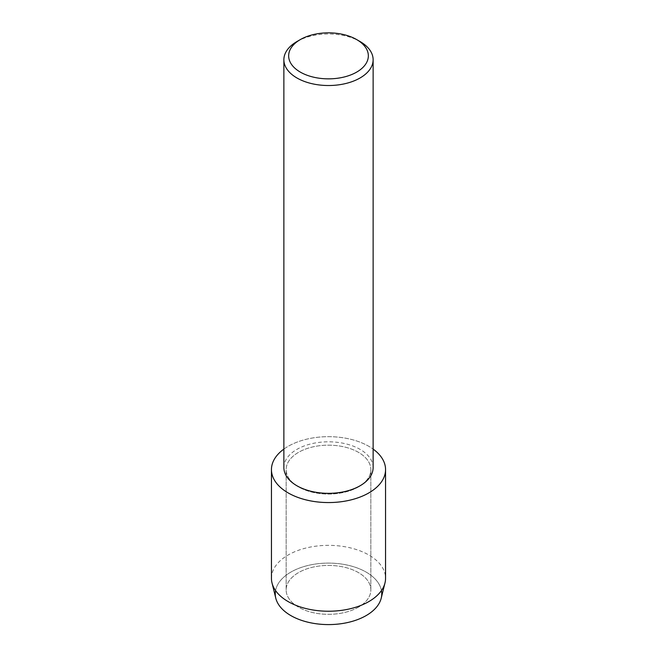 <?xml version="1.0" encoding="UTF-8"?>
<svg xmlns="http://www.w3.org/2000/svg" width="657" height="657" viewBox="0 0 657 657"><rect width="100%" height="100%" fill="white"/><g stroke="black" fill="none" stroke-linecap="round" stroke-linejoin="round"><path stroke-width="0.49" stroke-dasharray="3.29 2.46" d="M358.443 607.175A42.352 24.449 180 0 1 312.297 612.472A42.352 24.449 180 0 1 286.148 589.887A42.352 24.449 180 0 1 298.557 572.592A42.352 24.449 180 0 1 344.703 567.295A42.352 24.449 180 0 1 370.852 589.887A42.352 24.449 180 0 1 358.443 607.175A42.352 24.449 180 0 1 312.297 612.472A42.352 24.449 180 0 1 286.148 589.887A42.352 24.449 180 0 1 298.557 572.592A42.352 24.449 180 0 1 344.703 567.295A42.352 24.449 180 0 1 370.852 589.887A42.352 24.449 180 0 1 358.443 607.175M275.554 590.569A53.25 30.748 180 0 1 290.846 572.107A53.25 30.748 180 0 1 346.223 564.856A53.25 30.748 180 0 1 381.446 590.569M358.443 486.911A42.352 24.449 180 0 1 312.297 492.208A42.352 24.449 180 0 1 286.148 469.615A42.352 24.449 180 0 1 298.557 452.328A42.352 24.449 180 0 1 344.703 447.031A42.352 24.449 180 0 1 370.852 469.615A42.352 24.449 180 0 1 358.443 486.911A42.352 24.449 180 0 1 312.297 492.208A42.352 24.449 180 0 1 286.148 469.615A42.352 24.449 180 0 1 298.557 452.328A42.352 24.449 180 0 1 344.703 447.031A42.352 24.449 180 0 1 370.852 469.615A42.352 24.449 180 0 1 358.443 486.911M283.873 467.57A44.627 25.763 180 0 1 296.948 449.355A44.627 25.763 180 0 1 345.574 443.771A44.627 25.763 180 0 1 373.127 467.57M283.873 449.092A57.052 32.94 180 0 1 288.152 446.325A57.052 32.94 180 0 1 373.127 449.092A57.052 32.94 180 0 0 288.152 446.325A57.052 32.94 180 0 0 283.873 449.092M296.948 41.539A44.627 25.763 180 0 1 360.052 41.539M275.784 598.19A53.25 30.748 180 0 1 290.846 572.107A53.25 30.748 180 0 1 352.308 566.342A53.25 30.748 180 0 1 381.216 598.19M271.448 578.291A57.052 32.94 180 0 1 288.152 555.001A57.052 32.94 180 0 1 350.337 547.864A57.052 32.94 180 0 1 385.552 578.291M286.148 589.887L286.148 469.615L286.148 589.887M370.852 589.887L370.852 469.615L370.852 589.887"/><path stroke-width="0.99" d="M381.446 590.569A53.25 30.748 180 0 1 366.154 615.584A53.25 30.748 180 0 1 305.521 621.579A53.25 30.748 180 0 1 275.554 590.569M356.669 39.584L360.052 41.539A44.627 25.763 180 0 1 373.127 59.762L373.127 467.57A44.627 25.763 180 0 1 360.052 485.786A44.627 25.763 180 0 1 311.426 491.37A44.627 25.763 180 0 1 283.873 467.57L283.873 59.762A44.627 25.763 180 0 1 296.948 41.539L300.331 39.584A39.831 22.995 180 0 1 356.669 39.584A39.831 22.995 180 0 1 356.669 72.114A39.831 22.995 180 0 1 300.331 72.114A39.831 22.995 180 0 1 300.331 39.584L296.948 41.539M368.848 492.914A57.052 32.94 180 0 1 290.493 494.187A57.052 32.94 180 0 1 283.873 449.092A57.052 32.94 180 0 0 271.448 469.615A57.052 32.94 180 0 0 306.663 500.051A57.052 32.94 180 0 0 368.848 492.914A57.052 32.94 180 0 0 373.127 449.092A57.052 32.94 180 0 1 385.552 469.615A57.052 32.94 180 0 1 368.848 492.914M373.127 59.762A44.627 25.763 180 0 1 360.052 77.978A44.627 25.763 180 0 1 311.426 83.562A44.627 25.763 180 0 1 283.873 59.762M385.552 469.615L385.552 578.291A57.052 32.94 180 0 1 384.986 582.948L381.216 598.19A53.25 30.748 180 0 1 366.154 615.584A53.25 30.748 180 0 1 311.656 623.008A53.25 30.748 180 0 1 275.784 598.19L272.014 582.948A57.052 32.94 180 0 1 271.448 578.291L271.448 469.615M384.986 582.948A57.052 32.94 180 0 1 368.848 601.582A57.052 32.94 180 0 1 310.449 609.54A57.052 32.94 180 0 1 272.014 582.948"/></g></svg>
